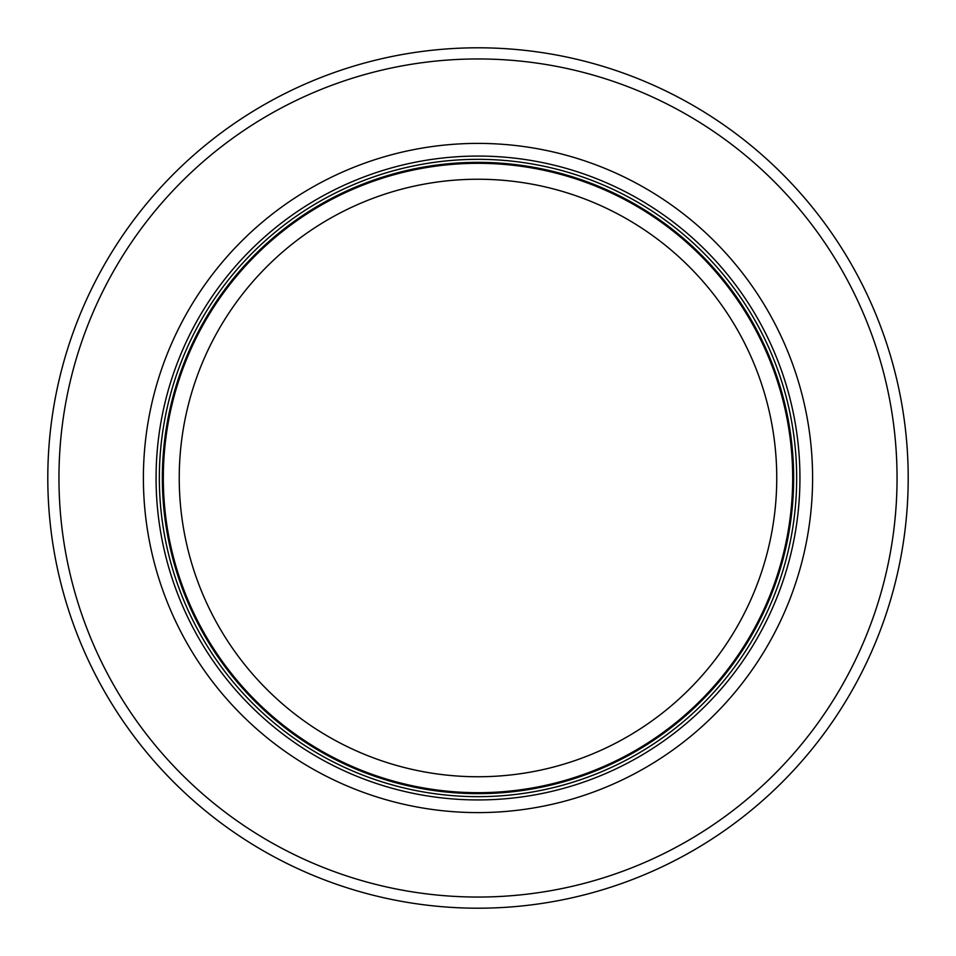 <?xml version="1.0" encoding="UTF-8"?>
<svg xmlns="http://www.w3.org/2000/svg" width="956" height="956" viewBox="0 0 956 956"><rect width="100%" height="100%" fill="white"/><g stroke="black" fill="none" stroke-linecap="round" stroke-linejoin="round"><path stroke-width="1.43" d="M792.679 478A314.679 314.679 0 0 0 320.654 205.48A314.679 314.679 0 0 0 320.654 750.52A314.679 314.679 0 0 0 792.679 478A314.679 314.679 0 0 0 320.654 205.48A314.679 314.679 0 0 0 320.654 750.52A314.679 314.679 0 0 0 792.679 478A314.679 314.679 0 0 0 320.654 205.48A314.679 314.679 0 0 0 320.654 750.52A314.679 314.679 0 0 0 792.679 478M796.671 478A318.671 318.671 0 0 0 318.671 202.027A318.671 318.671 0 0 0 318.671 753.973A318.671 318.671 0 0 0 796.671 478M812.6 478A334.6 334.6 0 0 0 310.7 188.224A334.6 334.6 0 0 0 310.7 767.776A334.6 334.6 0 0 0 812.6 478M908.2 478A430.2 430.2 0 0 0 262.9 105.435A430.2 430.2 0 0 0 262.9 850.565A430.2 430.2 0 0 0 908.2 478M776.75 478A298.75 298.75 0 0 1 328.625 736.729A298.75 298.75 0 0 1 328.625 219.271A298.75 298.75 0 0 1 776.75 478M793.647 478A315.647 315.647 0 0 0 320.176 204.644A315.647 315.647 0 0 0 320.176 751.356A315.647 315.647 0 0 0 793.647 478M799.945 478A321.945 321.945 0 0 0 317.034 199.195A321.945 321.945 0 0 0 317.034 756.805A321.945 321.945 0 0 0 799.945 478M897.051 478A419.051 419.051 0 0 0 268.481 115.09A419.051 419.051 0 0 0 268.481 840.91A419.051 419.051 0 0 0 897.051 478"/></g></svg>
